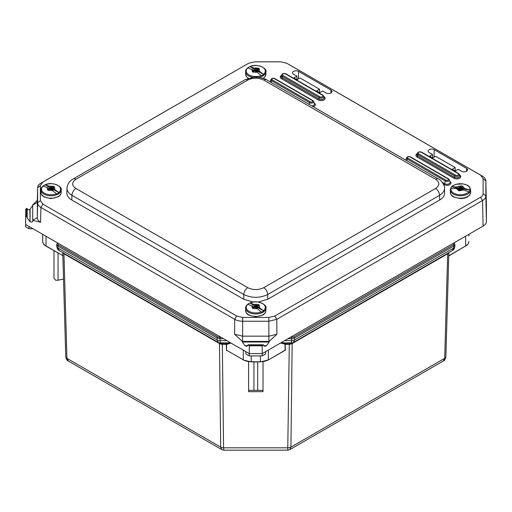 <?xml version="1.0" encoding="UTF-8"?>
<svg xmlns="http://www.w3.org/2000/svg" width="512" height="512" viewBox="0 0 512 512"><rect width="100%" height="100%" fill="white"/><g stroke="black" fill="none" stroke-linecap="round" stroke-linejoin="round"><path stroke-width="0.77" d="M42.701 234.342L42.701 241.331C42.758 243.232 43.891 244.838 46.099 246.144L46.003 245.933A11.283 6.515 180 0 1 42.701 241.331M226.906 344.038A0.454 0.365 76.9 0 0 226.586 343.776L226.637 344.39L230.835 343.123A0.454 0.365 -103.1 0 0 230.515 342.861L230.624 342.835M221.248 337.421L219.974 337.421L220.192 342.861L222.336 344.301L222.336 343.776L219.776 343.283A1.357 0.538 -60.1 0 1 219.91 343.802L221.958 344.314M222.336 343.776L226.586 343.776L230.515 342.861L220.192 342.861A4.064 3.846 119.3 0 1 218.202 342.4L218.24 342.419M219.245 342.982A1.357 0.781 -60 0 1 219.462 343.533L219.91 343.802M63.29 252.96A1.357 0.992 -59.9 0 1 63.558 253.53L219.462 343.533L220.704 447.117A4.064 2.419 -0.7 0 0 223.571 447.802L223.891 450.17L287.738 450.17L289.293 344.301L291.718 343.802L448.07 253.53A1.357 0.992 59.9 0 1 448.333 252.96M62.771 252.41L63.558 253.53M62.707 252.621L62.854 255.674M56.704 244.512L56.755 246.413A4.064 2.374 -1.6 0 0 56.755 246.451C58.054 251.36 58.438 249.453 59.251 250.624L218.202 342.4A4.064 3.846 119.3 0 1 218.17 342.381L217.126 339.974L217.101 338.01L219.974 338.701L223.456 338.701M284.218 350.669L285.478 350.042L285.043 343.776A0.454 0.365 -76.9 0 0 284.723 344.038L284.992 344.39L289.293 344.301L289.293 343.776L285.043 343.776L281.114 342.861L291.437 342.861A4.064 3.846 60.7 0 0 293.421 342.4L293.421 342.4A4.064 3.846 60.7 0 0 293.459 342.381L452.378 250.624L453.683 248.07L294.502 339.974L293.466 342.374L452.378 250.624C453.19 249.453 453.574 251.36 454.867 246.451A4.064 2.374 1.6 0 0 454.874 246.413L454.925 244.512M293.389 342.419L291.853 343.283A1.357 0.538 -119.9 0 0 291.718 343.802M293.466 342.374L289.798 343.782L289.67 344.314M448.07 253.53L448.851 252.41M448.922 252.621L448.774 255.674M289.293 343.776L291.437 342.861L291.629 340.659A4.064 2.419 0.7 0 0 294.502 339.974L294.522 338.01A0.902 0.518 -120 0 0 293.888 336.89L290.253 337.421M292.378 342.982A1.357 0.781 -120 0 0 292.166 343.533L290.925 447.117L444.691 358.342A4.064 2.374 -178.4 0 0 445.882 356.723L448.858 252.659L445.882 356.685A4.064 2.374 -178.4 0 1 445.882 356.723C445.331 359.373 444.48 360.8 443.322 361.005L444.691 358.342L447.686 253.741A1.357 0.781 60 0 1 447.853 253.235M68.307 361.005L221.76 449.6L220.704 447.117L66.938 358.342A4.064 2.374 178.4 0 1 65.747 356.723L65.747 356.723A4.064 2.374 178.4 0 1 65.747 356.685L62.771 252.659L65.747 356.723C66.298 359.373 67.149 360.8 68.307 361.005L66.938 358.342L63.942 253.741A1.357 0.781 -60 0 0 63.776 253.235M226.637 344.39L226.47 350.125L226.317 344.301L222.336 344.301L223.571 447.802L288.051 447.802A4.064 2.419 -179.3 0 0 290.925 447.117L289.862 449.606L443.322 361.005M253.933 361.914L253.933 390.355L257.69 390.355L257.69 361.914M248.595 361.728L248.595 390.355L253.933 390.355M257.69 390.355L263.034 390.355L263.034 391.667L248.595 391.667L248.595 390.355M263.034 361.728L263.034 390.355M284.89 350.432L268.282 360.026L285.158 350.125L284.992 344.39M284.723 344.038L280.794 343.123A0.454 0.365 103.1 0 1 281.114 342.861L280.915 342.816M243.251 350.131L243.251 359.814L226.47 350.125L243.251 359.814A11.283 6.515 0 0 0 251.232 361.722L251.232 361.83M465.619 236.173L465.619 245.933L448.698 256.064M468.928 234.266L468.928 236.038M218.157 342.374L59.251 250.624L57.946 248.07L57.888 246.086L217.101 338.01A0.902 0.518 120 0 1 217.741 336.89L58.528 244.966A0.902 0.518 120 0 0 57.888 246.086L56.698 244.467L56.755 246.451A4.064 2.374 -1.6 0 0 57.946 248.07L217.126 339.974A4.064 2.419 179.3 0 0 220 340.659L226.854 340.659M53.997 250.701L53.997 278.01L55.558 280.218L58.054 280.218L63.526 279.072M58.054 253.043L58.054 280.218M46.003 236.25L46.003 245.933L62.79 255.622L46.099 246.144M247.002 64.179L40.915 183.155A11.283 6.528 0.3 0 0 37.613 187.68A11.283 6.528 0.3 0 0 37.613 187.763L37.613 202.835C37.658 204.614 38.758 206.15 40.915 207.437L234.72 319.334A11.283 6.477 0.1 0 0 242.701 321.242L268.806 321.242L276.781 319.334L482.554 200.531A11.283 6.496 -0.3 0 0 485.856 195.923L485.856 180.851C485.811 179.059 484.71 177.53 482.554 176.25L288.749 64.358A11.283 6.554 -0.1 0 0 288.595 64.269A11.283 6.554 -0.1 0 0 288.435 64.179M486.4 206.067L485.856 180.768L486.394 205.99M486.4 206.15L486.4 221.485L485.856 195.923L483.104 193.715C483.238 194.861 482.406 196.019 480.608 197.197L274.835 315.994L268.806 317.44L242.701 317.44L236.672 315.994L42.867 204.102L40.365 200.621L40.365 185.549L42.867 182.074L246.848 64.269M480.608 197.197L482.554 200.531L483.098 226.086C485.248 224.806 486.349 223.27 486.4 221.485M483.098 226.086L265.632 351.635L265.632 353.939L262.234 355.904L249.267 355.904L245.869 353.939L245.869 351.635L249.267 353.6L249.267 355.904M37.344 200.224L32.73 204.934L32.723 220.307L32.723 205.523L30.061 209.19L30.061 221.645L29.837 209.325C28.218 210.125 27.334 209.926 27.174 208.723L27.174 217.766L27.174 208.506L26.72 208.403L26.72 216.902L26.214 216.614L26.214 208.698L25.766 209.312L25.6 224.467L245.869 351.635M28.998 226.432L28.998 228.736L32.992 228.736M25.766 209.312L25.6 226.771L28.998 228.736M265.632 351.635L262.234 353.6L262.234 355.904M262.163 345.798L262.234 353.6L249.267 353.6L249.338 345.798L262.163 345.798L263.373 344.8L264.755 346.336L266.304 345.85L263.75 345.85M296.915 76.186L293.562 74.253A3.526 2.035 180 0 1 292.531 72.838A3.526 2.035 180 0 1 294.688 70.938A3.526 2.035 180 0 1 298.547 71.373L330.944 90.074A3.526 2.035 180 0 1 331.974 91.539A3.526 2.035 180 0 1 329.779 93.395A3.526 2.035 180 0 1 325.952 92.954L322.605 91.014L319.635 92.73L316.538 90.944L319.507 89.229L300.013 77.971L297.043 79.686L293.946 77.901L296.915 76.186L297.018 79.674M319.507 89.229L319.616 92.717M461.581 171.258L458.234 169.325L455.264 171.034L452.166 169.248L455.136 167.533L435.642 156.275L432.672 157.99L429.574 156.205L432.544 154.49L429.19 152.557A3.526 2.035 180 0 1 428.16 151.142A3.526 2.035 180 0 1 430.317 149.242A3.526 2.035 180 0 1 434.176 149.677L466.573 168.378A3.526 2.035 180 0 1 467.603 169.843A3.526 2.035 180 0 1 465.408 171.706A3.526 2.035 180 0 1 461.581 171.258M242.381 341.414L269.12 341.414L276.909 334.259L268.934 336.166L242.566 336.166L234.592 334.259L242.387 341.459L268.934 341.459L268.806 317.44M269.114 341.459L269.126 342.01L242.374 342.01L244.966 345.722L247.814 345.722M263.686 345.722L266.534 345.722L269.126 342.01M32.73 204.934L32.73 220.371L40.602 222.259C38.445 220.986 37.344 219.45 37.299 217.651L37.299 202.272M40.365 185.549L37.613 187.763L37.299 202.432L32.73 205.043L32.73 220.371M32.723 220.41L32.723 220.966C32.563 222.214 31.674 222.438 30.061 221.645M27.174 217.766L29.837 221.51M26.72 216.902L27.174 217.536M25.766 216.717L26.214 216.614M247.75 345.85L245.197 345.85L246.746 346.336L248.128 344.8L249.338 345.798M242.374 342.01L242.387 341.459M26.214 208.698L26.72 208.403M432.544 154.49L432.646 157.978M455.136 167.533L455.245 171.021M246.688 64.358L248.634 63.27L254.662 61.83L280.768 61.83L286.797 63.27L480.602 175.162L483.104 178.643L483.104 193.715M439.699 199.994L439.558 195.309A5.638 3.258 -120 0 0 435.565 188.48L263.725 287.693C258.413 290.202 253.094 290.202 247.776 287.693A5.638 3.258 120 0 0 243.782 294.522C251.763 298.246 259.738 298.246 267.718 294.522L439.558 195.309C442.861 193.312 444.512 190.944 444.512 188.198L444.653 192.915C444.653 195.661 443.002 198.022 439.699 199.994L267.718 299.29L258.138 302.054M253.363 302.054L243.782 299.29L71.802 199.994C68.499 198.022 66.848 195.661 66.848 192.915L66.995 188.205C66.995 190.944 68.646 193.312 71.942 195.309L243.782 294.522L243.782 299.29M247.776 287.693L75.936 188.48C71.578 185.408 71.578 182.342 75.936 179.27A5.638 3.258 -120 0 0 73.114 178.989L244.954 79.782L254.042 77.171L259.238 77.363C264.083 78.541 266.522 79.347 266.547 79.782L438.387 178.989C441.024 179.392 445.472 186.931 444.506 188.186L444.506 188.102M67.002 188.032L66.995 188.198C67.904 181.504 71.558 180.154 73.114 178.989L73.114 178.989M52.922 188.659L51.731 189.395L53.114 190.227L52.768 190.579M49.005 188.397L49.574 188.211L51.149 188.966L52.922 188.32M48.915 190.304L50.33 189.402L49.139 188.685M59.053 192.73L53.05 189.312L53.05 188.224L59.053 192.73A9.882 5.702 180 0 1 56.909 193.99L50.906 189.485L49.126 190.163A25.875 14.835 119.7 0 0 48.666 190.477A44.294 25.747 -120.3 0 0 47.405 189.754A25.875 14.835 -60.3 0 1 47.859 189.44L47.91 189.414A3.654 2.112 180 0 1 47.59 187.597L49.139 188.582L49.011 189.856L48.307 190.266M49.011 189.491L49.011 189.856M47.59 187.597L43.008 186.074A9.882 5.702 180 0 1 44.339 185.203A9.882 5.702 180 0 1 45.152 184.819L49.69 186.31L51.155 187.149L51.155 188.237L45.152 184.819M51.782 187.142L52.934 186.47A25.875 14.835 -60.3 0 1 53.395 186.246L53.395 187.29L51.782 188.23L51.782 187.142L51.155 187.149M51.782 188.23L51.155 188.237M53.05 188.224L54.15 187.219A3.654 2.112 180 0 1 54.47 189.03M53.05 189.312L52.922 188.045M53.395 186.246A44.294 25.747 59.7 0 1 54.656 186.97A25.875 14.835 119.7 0 0 54.202 187.194L54.15 187.219M53.715 187.475L53.395 187.29M47.91 189.414L49.011 188.768M257.638 70.47L256.454 71.2L257.837 72.032L257.485 72.384M253.638 72.109L253.843 71.968A25.875 14.835 119.7 0 0 253.389 72.282A44.294 25.747 -120.3 0 0 252.122 71.558A25.875 14.835 -60.3 0 1 252.582 71.245L254.042 70.016L255.622 70.771L257.638 70.125M263.776 74.541L257.773 71.123L257.773 70.035L263.776 74.541A9.882 5.702 180 0 1 261.626 75.795L257.094 72.128L253.862 70.49M253.734 71.296L253.03 72.07M253.728 70.208L247.725 67.878A9.882 5.702 180 0 1 249.056 67.008A9.882 5.702 180 0 1 249.875 66.624L254.406 68.115L255.872 68.954L255.872 70.042L249.875 66.624C257.12 62.906 267.603 68.71 265.907 71.731L265.907 74.17A10.157 5.862 180 0 1 263.059 78.24M256.506 68.947L257.658 68.275A25.875 14.835 -60.3 0 1 258.112 68.051L258.112 69.094L256.506 70.035L256.506 68.947L255.872 68.954M256.506 70.035L255.872 70.042M257.773 70.035L258.874 69.024A3.654 2.112 180 0 1 259.187 70.842M257.773 71.123L257.638 69.85M258.112 68.051A44.294 25.747 59.7 0 1 259.379 68.774A25.875 14.835 119.7 0 0 258.918 68.998L258.874 69.024M258.438 69.28L258.112 69.094M257.638 306.854L256.454 307.59L257.837 308.422L257.485 308.774M253.638 308.493L253.843 308.358A25.875 14.835 119.7 0 0 253.389 308.666A44.294 25.747 -120.3 0 0 252.122 307.949A25.875 14.835 -60.3 0 1 252.582 307.635L254.042 306.406L255.622 307.162L257.638 306.509M263.776 310.925L257.773 307.507L257.773 306.419L263.776 310.925A9.882 5.702 180 0 1 261.626 312.186L257.094 308.512L253.862 306.88M253.734 307.686L253.03 308.461M253.728 306.598L247.725 304.269A9.882 5.702 180 0 1 249.056 303.398A9.882 5.702 180 0 1 249.875 303.008L254.458 304.531L255.872 305.338L255.872 306.426L249.875 303.008C257.12 299.296 267.603 305.101 265.907 308.122L265.907 310.554A10.157 5.862 180 0 1 262.982 314.675A10.157 5.862 180 0 1 251.898 315.981A10.157 5.862 180 0 1 245.594 310.554C246.515 314.669 247.469 313.882 248.954 315.219L255.693 316.794L262.797 315.078C264.922 313.715 265.958 312.205 265.907 310.554M256.506 305.338L257.658 304.666A25.875 14.835 -60.3 0 1 258.112 304.442L258.112 305.485L256.506 306.426L256.506 305.338L255.872 305.338M256.506 306.426L255.872 306.426M257.773 306.419L258.874 305.408A3.654 2.112 180 0 1 259.187 307.226M257.773 307.507L257.638 306.24M258.112 304.442A44.294 25.747 59.7 0 1 259.379 305.165A25.875 14.835 119.7 0 0 258.918 305.382L258.874 305.408M258.438 305.67L258.112 305.485M458.01 188.794L460.23 188.986L461.011 187.885L461.645 188.083L461.075 189.165L463.098 189.709M459.309 190.694L459.872 189.632L459.059 189.414M470.246 190.24L462.195 188.787L462.195 187.699L470.246 190.24A9.882 5.702 180 0 1 469.338 191.923L461.286 189.382L460.243 190.464A25.875 6.285 100.2 0 0 460.051 190.867A44.294 34.528 -151.6 0 0 458.355 190.56A25.875 6.285 -79.8 0 1 458.547 190.157L458.566 190.118A3.654 2.112 180 0 1 456.845 188.589L459.059 189.171L458.867 190.643M456.845 188.589L450.694 188.57A9.882 5.702 180 0 1 451.603 186.88L457.754 186.899L459.654 187.245L459.654 188.333L451.603 186.88M460.211 187.072L460.698 186.17A25.875 6.285 -79.8 0 1 460.89 185.856L460.211 188.16L460.211 187.072L459.654 187.245M460.211 188.16L459.654 188.333M462.195 187.699L461.888 187.456L462.374 186.515A3.654 2.112 180 0 1 464.096 188.045M462.195 188.787L461.907 187.533M460.89 185.856A44.294 34.528 28.4 0 1 462.586 186.163A25.875 6.285 100.2 0 0 462.394 186.477L462.374 186.515M462.054 187.11L460.89 186.899M458.566 190.118L459.034 189.248M288.045 338.701L291.654 338.701L291.654 337.421M284.646 340.659L291.629 340.659L291.654 338.701L294.522 338.01L453.741 246.086A0.902 0.518 -120 0 0 453.101 244.966L293.888 336.89M454.925 244.397L454.867 246.451A4.064 2.374 1.6 0 1 453.683 248.07L453.741 246.086L454.925 244.429A0.902 0.736 180 0 0 454.925 244.416L454.925 244.416A0.902 0.736 180 0 0 454.022 243.68L453.101 244.966M454.022 242.874L454.022 243.68M219.974 337.421L217.741 336.89M58.528 244.966L57.6 243.68A0.902 0.736 180 0 0 56.698 244.416L56.698 244.416A0.902 0.736 180 0 0 56.698 244.429L56.698 244.397M57.6 243.68L57.6 242.944M285.478 350.042L284.314 350.765M227.309 350.765L226.15 350.042M251.232 355.904L251.232 361.722L260.397 361.83M268.051 360L260.397 361.914L251.232 361.914L243.347 360.026M260.397 355.904L260.397 361.722A11.283 6.515 0 0 0 268.371 359.814L268.371 350.054M465.53 246.144C467.738 244.838 468.87 243.232 468.928 241.331A11.283 6.515 0 0 1 465.619 245.933L448.915 255.731M330.944 90.074L330.899 92.979M298.547 71.373L298.438 78.88M466.573 168.378L466.528 171.283M434.176 149.677L434.067 157.184M242.701 317.44L242.566 341.459M276.909 334.259L276.781 319.334L274.835 315.994M32.723 205.082L32.723 220.307L37.299 217.651L37.613 202.835L40.365 200.621M236.672 315.994L234.72 319.334L234.592 334.259M40.602 222.259L40.915 207.437L42.867 204.102M248.39 344.883L263.11 344.883M262.605 345.178L248.896 345.178M319.757 96.755A0.902 0.518 120 0 0 319.136 97.658A2.765 1.594 0 0 0 322.387 97.933A2.765 1.594 0 0 0 323.808 96.224L322.88 95.162A0.902 0.518 120 0 0 322.432 95.206A1.894 1.094 180 0 1 322.432 96.755A1.894 1.094 180 0 1 319.757 96.755L282.989 75.526A0.902 0.518 120 0 0 282.374 76.429L319.136 97.658L318.854 99.027A0.902 0.518 -60 0 1 318.24 99.93A4.032 2.33 0 0 0 323.942 99.93A4.032 2.33 0 0 0 323.942 96.64L323.942 96.64M323.046 95.398A0.902 0.518 120 0 0 322.88 95.162L286.118 73.939A0.902 0.518 120 0 0 285.664 73.984L322.432 95.206M286.285 74.176A0.902 0.518 120 0 0 286.118 73.939C284.09 73.126 282.592 73.478 281.613 75.002A2.765 1.594 0 0 0 282.374 76.429L282.093 77.805A3.162 1.824 180 0 1 281.222 76.166L281.613 75.002M282.989 75.526A1.894 1.094 180 0 1 282.989 73.984A1.894 1.094 180 0 1 285.664 73.984M323.808 96.224L324.198 97.389A3.162 1.824 180 0 1 322.573 99.347A3.162 1.824 180 0 1 318.854 99.027L282.093 77.805A0.902 0.518 120 0 1 281.478 78.707L318.24 99.93M281.478 75.411A4.032 2.33 0 0 0 281.478 78.707M314.176 103.014L314.176 103.014A4.032 2.33 0 0 1 313.21 106.72M270.438 81.05A4.032 2.33 0 0 0 269.722 81.613M449.805 181.318L449.805 181.318A4.032 2.33 0 0 1 449.805 184.608A4.032 2.33 0 0 1 444.102 184.608L443.539 184.282M406.067 159.354A4.032 2.33 0 0 0 405.35 159.917M459.571 174.944L459.571 174.944A4.032 2.33 0 0 1 459.571 178.234A4.032 2.33 0 0 1 453.869 178.234L417.107 157.011A0.902 0.518 120 0 0 417.722 156.109A3.162 1.824 180 0 1 416.858 154.47L417.242 153.306A2.765 1.594 0 0 0 418.003 154.733L454.765 175.962A2.765 1.594 0 0 0 458.016 176.243A2.765 1.594 0 0 0 459.437 174.528L459.827 175.699A3.162 1.824 180 0 1 458.202 177.651A3.162 1.824 180 0 1 454.483 177.331L454.765 175.962A0.902 0.518 120 0 1 455.386 175.059L418.618 153.83A0.902 0.518 120 0 0 418.003 154.733L417.722 156.109L454.483 177.331A0.902 0.518 -60 0 1 453.869 178.234M417.107 153.715A4.032 2.33 0 0 0 417.107 157.011M310.259 101.811A0.902 0.518 120 0 0 309.645 102.714A2.381 1.376 0 0 0 312.442 102.957A2.381 1.376 0 0 0 313.664 101.478L312.845 100.531A0.902 0.518 120 0 0 312.397 100.576A1.51 0.87 180 0 1 312.397 101.811A1.51 0.87 180 0 1 310.259 101.811L272.218 79.846A0.902 0.518 120 0 0 271.603 80.749L309.645 102.714L309.286 104.454M313.011 100.768A0.902 0.518 120 0 0 312.845 100.531L274.803 78.573A0.902 0.518 120 0 0 274.355 78.618L312.397 100.576M274.97 78.803A0.902 0.518 120 0 0 274.803 78.573C273.126 77.85 271.84 78.17 270.95 79.52A2.381 1.376 0 0 0 271.603 80.749L271.245 82.49M272.218 79.846A1.51 0.87 180 0 1 272.218 78.618A1.51 0.87 180 0 1 274.355 78.618M313.664 101.478L314.432 103.763A3.162 1.824 180 0 1 311.814 105.914M270.163 81.869A3.162 1.824 180 0 1 270.182 81.805L270.95 79.52M458.675 173.702A0.902 0.518 120 0 0 458.509 173.466A0.902 0.518 120 0 0 458.061 173.51A1.894 1.094 180 0 1 458.061 175.059A1.894 1.094 180 0 1 455.386 175.059M421.914 152.48A0.902 0.518 120 0 0 421.747 152.243A0.902 0.518 120 0 0 421.293 152.288L458.061 173.51M418.618 153.83A1.894 1.094 180 0 1 418.618 152.288A1.894 1.094 180 0 1 421.293 152.288M448.64 179.072A0.902 0.518 120 0 0 448.474 178.835A0.902 0.518 120 0 0 448.026 178.88A1.51 0.87 180 0 1 448.026 180.115A1.51 0.87 180 0 1 445.888 180.115A0.902 0.518 120 0 0 445.274 181.018A2.381 1.376 0 0 0 448.07 181.261A2.381 1.376 0 0 0 449.293 179.782L450.061 182.074A3.162 1.824 180 0 1 448.435 184.026A3.162 1.824 180 0 1 444.723 183.706L445.274 181.018L407.232 159.053A0.902 0.518 120 0 1 407.846 158.157A1.51 0.87 180 0 1 407.846 156.922A1.51 0.87 180 0 1 409.984 156.922L448.026 178.88M410.598 157.114A0.902 0.518 120 0 0 410.432 156.877A0.902 0.518 120 0 0 409.984 156.922M445.888 180.115L407.846 158.157M449.293 179.782L448.474 178.835L410.432 156.877C408.755 156.154 407.469 156.474 406.579 157.824A2.381 1.376 0 0 0 407.232 159.053L406.874 160.794M405.792 160.173A3.162 1.824 180 0 1 405.811 160.109L406.579 157.824M442.304 182.31L444.723 183.706A0.902 0.518 -60 0 1 444.102 184.608M485.856 180.851L483.104 178.643M482.554 176.25L480.602 175.162M42.867 182.074L40.915 183.155M263.725 287.693A5.638 3.258 60 0 1 267.718 294.522L267.718 299.29M438.387 178.989A5.638 3.258 120 0 0 435.565 179.27C439.923 182.342 439.923 185.408 435.565 188.48M266.547 79.782A5.638 3.258 120 0 0 263.725 80.058L435.565 179.27M75.936 188.48A5.638 3.258 120 0 0 71.942 195.309L71.802 199.994M244.954 79.782A5.638 3.258 60 0 1 247.776 80.058C253.094 77.542 258.413 77.542 263.725 80.058M75.936 179.27L247.776 80.058M51.782 189.472L51.763 189.971M52.71 188.198L52.685 188.8M52.461 188.198L52.493 188.909M51.149 188.966L51.181 189.638M50.899 188.966L50.88 189.466M49.574 188.211L49.542 188.915M49.318 188.211L49.344 188.806M49.741 186.342A3.654 2.112 180 0 1 52.89 186.496M52.32 190.291A3.654 2.112 180 0 1 49.171 190.131M52.934 186.47A3.718 2.15 0 0 0 49.69 186.31M45.402 184.787A9.536 5.504 180 0 1 57.728 185.312A9.536 5.504 180 0 1 58.803 192.422M54.522 189.062A3.718 2.15 0 0 0 54.202 187.194M49.126 190.163A3.718 2.15 0 0 0 52.371 190.323M47.539 187.571A3.718 2.15 0 0 0 47.859 189.44M44.339 185.203C41.907 186.694 40.755 188.269 40.877 189.926A10.157 5.862 0 0 0 47.174 195.347A10.157 5.862 0 0 0 58.259 194.042A10.157 5.862 0 0 0 59.309 193.318A10.157 5.862 0 0 0 61.184 189.926L61.184 192.365A10.157 5.862 180 0 1 58.259 196.48A10.157 5.862 180 0 1 47.174 197.786A10.157 5.862 180 0 1 40.877 192.365C41.792 196.474 42.746 195.686 44.23 197.024L50.976 198.598L58.074 196.883C60.198 195.52 61.235 194.01 61.184 192.365M56.659 193.677A9.536 5.504 180 0 1 44.333 193.152A9.536 5.504 180 0 1 43.258 186.048M256.506 71.277L256.486 71.776M257.434 70.003L257.408 70.605M257.184 70.003L257.216 70.72M255.872 70.771L255.904 71.443M255.622 70.771L255.597 71.277M254.291 70.016L254.259 70.72M254.042 70.016L254.067 70.611M253.734 70.573L253.734 71.661M254.458 68.147A3.654 2.112 180 0 1 257.606 68.301M257.043 72.096A3.654 2.112 180 0 1 253.894 71.936M257.658 68.275A3.718 2.15 0 0 0 254.406 68.115M250.125 66.598A9.536 5.504 180 0 1 262.445 67.123A9.536 5.504 180 0 1 263.526 74.227M259.238 70.867A3.718 2.15 0 0 0 258.918 68.998M253.843 71.968A3.718 2.15 0 0 0 257.094 72.128M252.627 71.219A3.654 2.112 180 0 1 252.314 69.402M252.262 69.376A3.718 2.15 0 0 0 252.582 71.245M258.867 77.312A10.157 5.862 0 0 0 262.982 75.846A10.157 5.862 0 0 0 264.032 75.123A10.157 5.862 0 0 0 265.907 71.731M249.056 67.008C246.63 68.499 245.478 70.074 245.594 71.731A10.157 5.862 0 0 0 252.634 77.312M261.376 75.482A9.536 5.504 180 0 1 249.056 74.957A9.536 5.504 180 0 1 247.974 67.853M248.442 78.24A10.157 5.862 180 0 1 245.594 74.17L246.31 76.499L248.147 78.336M256.506 307.667L256.486 308.166M257.434 306.394L257.408 306.995M257.184 306.394L257.216 307.104M255.872 307.162L255.904 307.834M255.622 307.162L255.597 307.661M254.291 306.406L254.259 307.11M254.042 306.406L254.067 306.995M253.734 306.957L253.734 308.045M254.458 304.531A3.654 2.112 180 0 1 257.606 304.691M257.043 308.486A3.654 2.112 180 0 1 253.894 308.326M257.658 304.666A3.718 2.15 0 0 0 254.406 304.506M250.125 302.982A9.536 5.504 180 0 1 262.445 303.507A9.536 5.504 180 0 1 263.526 310.618M259.238 307.258A3.718 2.15 0 0 0 258.918 305.382M253.843 308.358A3.718 2.15 0 0 0 257.094 308.512M252.627 307.603A3.654 2.112 180 0 1 252.314 305.792M252.262 305.76A3.718 2.15 0 0 0 252.582 307.635M249.056 303.398C246.63 304.89 245.478 306.464 245.594 308.122A10.157 5.862 0 0 0 251.898 313.542A10.157 5.862 0 0 0 262.982 312.237A10.157 5.862 0 0 0 264.032 311.514A10.157 5.862 0 0 0 265.907 308.122M261.376 311.872A9.536 5.504 180 0 1 249.056 311.347A9.536 5.504 180 0 1 247.974 304.243M461.517 187.981L461.51 188.339M461.011 187.885L460.979 189.395M460.787 187.955L460.877 189.434M460.23 188.986L460.314 190.33M460.006 189.05L459.974 190.848M459.859 189.67L459.936 190.842L459.872 189.632M457.754 186.899A3.654 2.112 180 0 1 460.678 186.208M463.187 189.728A3.654 2.112 180 0 1 460.262 190.419M460.698 186.17A3.718 2.15 0 0 0 457.683 186.893M451.942 186.778A9.536 5.504 180 0 1 463.309 183.981A9.536 5.504 180 0 1 469.914 190.01M464.166 188.058A3.718 2.15 0 0 0 462.394 186.477M460.243 190.464A3.718 2.15 0 0 0 463.258 189.741M456.774 188.576A3.718 2.15 0 0 0 458.547 190.157M470.522 190.752A10.157 5.862 0 0 0 470.624 189.926C469.082 184.294 466.829 185.402 463.366 183.942L456.141 184.269C453.357 185.83 451.68 184.73 450.317 189.926A10.157 5.862 0 0 0 458.944 195.718A10.157 5.862 0 0 0 470.163 191.667A10.157 5.862 0 0 0 470.522 190.752M469.005 191.693A9.536 5.504 180 0 1 457.632 194.49A9.536 5.504 180 0 1 451.027 188.461M470.163 194.106A10.157 5.862 180 0 1 458.944 198.157A10.157 5.862 180 0 1 450.317 192.365C451.232 196.474 452.186 195.686 453.67 197.024L460.416 198.598C465.094 198.496 468.326 197.088 470.099 194.374L470.624 192.365A10.157 5.862 180 0 1 470.163 194.106M221.76 449.6L223.891 450.17M287.738 450.17L289.869 449.6M62.931 256.064L62.707 255.731M37.299 202.349L37.613 187.68M263.373 344.8L248.128 344.8M417.242 153.306C418.221 151.789 419.718 151.43 421.747 152.243L458.509 173.466L459.437 174.528M51.731 189.395L51.699 189.933M49.139 188.582L49.139 189.67M45.171 184.806C52.397 181.101 62.88 186.906 61.184 189.926M40.877 189.926L40.877 192.365M256.454 71.2L256.416 71.738M253.862 70.394L253.862 71.482M265.907 74.17L265.19 76.499L263.354 78.336M245.594 71.731L245.594 74.17M256.454 307.59L256.416 308.128M253.862 306.778L253.862 307.866M245.594 308.122L245.594 310.554M459.059 189.171L459.059 190.259M461.888 187.456L461.888 188.544M450.317 189.926L450.317 192.365M470.624 189.926L470.624 192.365"/></g></svg>
